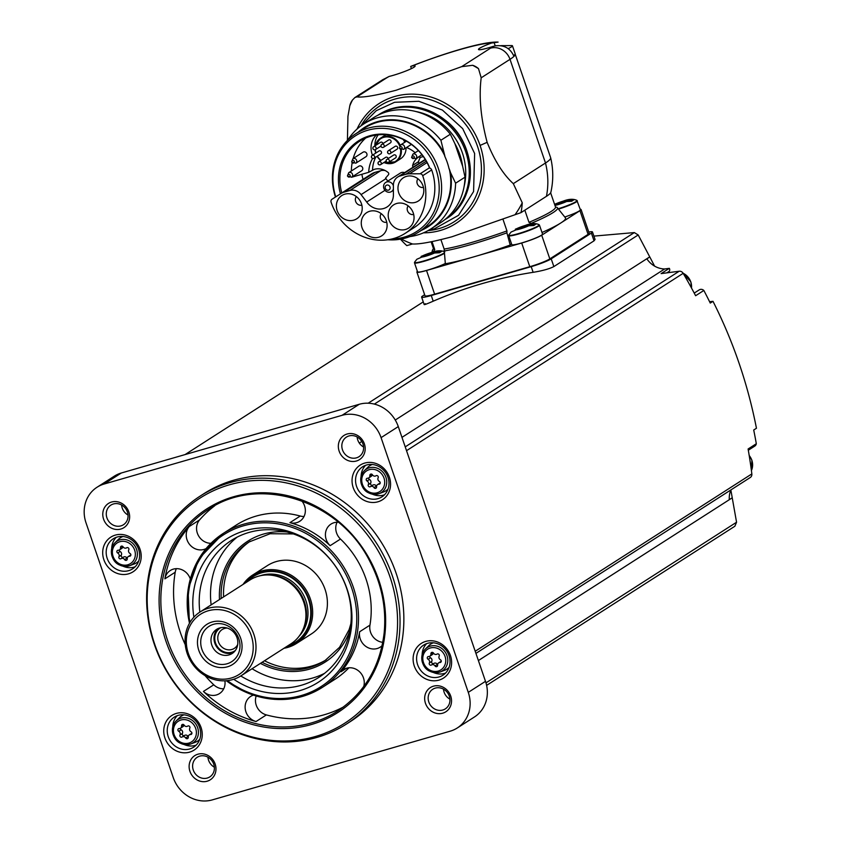 <?xml version="1.0" encoding="UTF-8"?>
<svg xmlns="http://www.w3.org/2000/svg" width="842" height="842" viewBox="0 0 842 842"><rect width="100%" height="100%" fill="white"/><g stroke="black" fill="none" stroke-linecap="round" stroke-linejoin="round"><path stroke-width="1.26" d="M340.463 193.818A50.909 46.215 57.3 0 1 369.712 135.773A50.909 46.215 57.3 0 1 429.809 168.126L429.42 167.653A49.973 45.363 57.3 0 0 359.66 141.224A49.973 45.363 57.3 0 0 341.789 192.965L363.028 179.346A49.973 45.363 57.3 0 1 361.881 174.273M365.702 138.025A49.973 45.363 -122.7 0 0 353.135 158.549M352.145 162.853A49.973 45.363 -122.7 0 0 351.356 171M351.651 177.188A49.973 45.363 -122.7 0 0 351.651 177.23L368.722 172.305L374.311 169.337A15.977 14.503 -122.7 0 1 388.12 172.505A1.621 1.473 -122.7 0 1 388.404 174.831L385.541 178.125A10.83 9.83 -122.7 0 1 385.962 178.662L387.815 181.104M385.204 170.568A10.83 9.83 -122.7 0 0 380.658 170.737L374.964 172.378A15.977 14.503 -122.7 0 0 371.501 173.947L363.028 179.346M420.411 157.37A15.977 14.503 -122.7 0 0 418.579 161.622A1.621 1.473 -122.7 0 0 419.116 163.306M366.712 202.027L361.092 194.607A10.83 9.83 -122.7 0 0 349.851 190.481L344.157 192.123A15.977 14.503 -122.7 0 0 340.705 193.692L332.022 199.228A2.705 2.463 -122.7 0 0 331.095 202.175A52.141 47.331 -122.7 0 0 405.202 233.329A52.141 47.331 -122.7 0 0 422.695 175.715A2.705 2.463 -122.7 0 0 420.095 173.789L409.528 173.81A15.977 14.503 -122.7 0 0 405.728 174.347L400.024 175.989A10.83 9.83 -122.7 0 0 397.666 177.062A10.83 9.83 -122.7 0 0 393.382 185.282L393.403 194.323A15.977 14.503 -122.7 0 1 387.078 206.964A15.977 14.503 -122.7 0 1 366.712 202.027L384.983 190.324M335.748 196.839A56.803 51.572 57.3 0 1 372.627 129.11A56.803 51.572 57.3 0 1 438.314 178.43A56.803 51.572 57.3 0 1 391.877 238.991M429.809 168.126A2.705 2.463 57.3 0 1 431.683 169.947A52.141 47.331 57.3 0 1 414.19 227.561L405.202 233.329M335.453 197.028A58.372 52.993 57.3 0 1 355.503 133.91A58.372 52.993 57.3 0 1 431.62 154.454A58.372 52.993 57.3 0 1 418.516 232.192A58.372 52.993 57.3 0 1 387.825 239.76M355.503 133.91L364.649 128.047A58.372 52.993 57.3 0 1 444.86 156.023L440.892 140.267L450.333 134.215L454.922 143.708A59.193 53.73 -122.7 0 1 462.637 166.253L465.037 177.157A62.297 56.551 57.3 0 1 440.387 222.835L430.946 228.887A62.297 56.551 57.3 0 1 409.717 236.634M444.86 156.023L444.702 156.117A58.372 52.993 -122.7 0 1 449.133 169.053L449.291 168.947A58.372 52.993 57.3 0 1 427.652 226.33L418.516 232.192M430.946 228.887A62.297 56.551 57.3 0 0 455.596 183.198L450.575 172.705A58.972 53.541 57.3 0 1 421.221 230.455M450.575 172.705L449.291 168.947M455.596 183.198L465.037 177.157M358.218 132.173A58.972 53.541 57.3 0 1 443.576 152.265M347.799 140.056A62.297 56.551 57.3 0 1 363.702 123.995A62.297 56.551 57.3 0 1 440.892 140.267M363.702 123.995L373.143 117.943A62.297 56.551 57.3 0 1 450.333 134.215M416.032 111.554A58.74 53.32 57.3 0 1 464.089 186.524M378.879 114.586L377.732 115.322A62.024 56.309 57.3 0 1 377.732 115.322A62.024 56.309 57.3 0 1 458.616 137.151A62.024 56.309 57.3 0 1 444.681 219.762A62.024 56.309 57.3 0 1 444.671 219.762L445.828 219.025A62.024 56.309 57.3 0 0 459.764 136.415A62.024 56.309 57.3 0 0 378.879 114.586C401.255 101.966 423.61 103.998 445.944 120.701C478.277 145.456 478.235 200.164 445.828 219.025M400.476 239.17A75.843 68.844 -122.7 0 0 406.802 245.622L412.454 243.98C419.284 244.38 432.462 241.98 451.986 236.76L521.009 212.637A75.843 68.844 -122.7 0 0 522.261 202.785L513.315 183.64C503.358 174.589 494.633 160.822 487.139 142.33C480.771 118.259 478.793 96.746 481.192 77.801L478.488 68.623A16.251 14.756 -122.7 0 0 472.678 65.297L461.679 66.644L396.161 90.231C376.1 95.483 363.039 97.704 356.987 96.883L354.892 97.535L352.503 100.009A16.251 14.756 -122.7 0 0 349.809 105.787L347.946 116.291L347.409 140.435M472.678 65.297A100.219 90.978 57.3 0 1 478.488 68.623M349.809 105.787A100.219 90.978 57.3 0 1 352.503 100.009M513.315 183.64L545.5 163.001L510.01 59.329A16.251 14.756 -122.7 0 0 490.497 48.173L461.679 66.644M550.657 157.759C553.373 169.242 553.447 180.746 550.868 192.26A65.013 7.104 161.1 0 1 546.447 196.323A75.843 68.844 -122.7 0 0 545.5 163.001A75.843 8.283 161.1 0 0 550.657 157.759A75.843 8.283 161.1 0 0 550.636 157.675L515.199 54.183A75.843 8.283 -18.9 0 1 513.946 56.361C510.389 48.299 504.19 44.794 495.338 45.857L492.865 46.489A17.061 1.863 161.1 0 1 478.477 49.457A17.061 1.863 161.1 0 1 491.57 43.026L498.096 42.111C482.561 41.342 443.197 53.667 411.012 66.297L412.159 65.96A17.061 1.863 161.1 0 1 415.117 66.034A17.061 1.863 161.1 0 1 406.381 70.802A17.061 1.863 161.1 0 1 389.13 76.443L382.268 80.011A16.251 14.756 -122.7 0 1 385.804 78.401A59.593 6.515 161.1 0 1 389.13 76.443M521.009 212.637L546.447 196.323M432.041 241.654L434.746 249.548L433.588 251.569A66.086 7.22 161.1 0 1 432.504 250.137A66.086 7.22 161.1 0 1 433.514 248.748M440.945 239.707L444.144 249.053L445.334 263.778A70.423 7.694 -18.9 0 0 470.678 257.747A70.423 7.694 161.1 0 0 477.54 255.757A70.423 7.694 -18.9 0 0 510.189 245.043L506.905 232.845A66.086 7.22 161.1 0 1 443.913 251.032M502.916 219.099L506.958 230.918L506.905 232.845M524.829 210.184L528.986 222.33L531.123 223.404A66.086 7.22 161.1 0 0 557.141 207.469L565.561 217.994A70.423 7.694 161.1 0 1 560.804 222.972L579.97 210.679A16.251 1.779 -18.9 0 0 581.075 209.542A16.251 1.779 -18.9 0 0 580.222 209.279M556.446 207.174A66.086 7.22 161.1 0 1 557.141 207.469M541.985 232.497A70.423 7.694 -18.9 0 0 560.804 222.972L541.711 235.202L549.826 258.894L588.084 234.371A16.251 1.779 -18.9 0 0 589.179 233.223L581.075 209.542M542.532 234.076A16.251 1.779 161.1 0 1 527.723 241.023A16.251 1.779 161.1 0 1 511.778 244.612L508.715 235.655A16.251 1.779 161.1 0 0 524.661 232.076A16.251 1.779 161.1 0 0 539.459 225.13L542.532 234.076M511.515 243.843A17.882 1.958 -18.9 0 0 510.189 245.043M477.54 255.757L521.693 243.012A16.251 1.779 -18.9 0 0 541.711 235.202M558.688 208.616A16.072 1.758 161.1 0 0 576.865 200.364L580.401 209.795A16.251 1.779 161.1 0 1 565.108 216.91M417.39 271.356A16.251 1.779 -18.9 0 0 416.885 272.082L425 295.774A16.251 1.779 -18.9 0 0 434.63 294.184L529.807 266.704A16.251 1.779 -18.9 0 0 549.826 258.894M424.642 294.721L422.726 295.952A16.251 1.779 -18.9 0 0 421.621 297.1A16.251 1.779 -18.9 0 0 431.262 295.51L531.197 266.651A16.251 1.779 -18.9 0 0 551.205 258.852L591.379 233.097A16.251 1.779 -18.9 0 0 592.484 231.95A16.251 1.779 -18.9 0 0 588.779 232.055M593.905 236.107L634.321 232.581L638.204 234.96L649.74 256.884L395.256 420.032M431.262 295.51L433.198 301.194C425.294 304.646 422.684 305.478 425.368 303.688M595.041 239.486L594.031 240.833L553.857 266.577C549.426 268.872 542.522 270.787 533.133 272.324A487.56 442.597 57.3 0 0 433.198 301.194M457.269 727.983L474.488 716.942A32.501 29.502 -122.7 0 0 485.497 681.325L398.287 426.599A32.501 29.502 -122.7 0 0 359.271 404.276L121.332 472.993A32.501 29.502 -122.7 0 0 114.249 476.204L97.041 487.244A32.501 29.502 -122.7 0 0 86.021 522.85L173.242 777.576A32.501 29.502 -122.7 0 0 212.258 799.9L450.196 731.182A32.501 29.502 -122.7 0 0 457.269 727.983A32.501 29.502 -122.7 0 0 468.278 692.366L381.068 437.64A32.501 29.502 -122.7 0 0 342.052 415.317L104.113 484.034A32.501 29.502 -122.7 0 0 97.041 487.244M140.035 549.237A20.587 18.692 -122.7 0 0 107.166 540.311A20.587 18.692 -122.7 0 0 118.648 573.844A20.587 18.692 -122.7 0 0 140.035 549.237M201.08 727.551A20.587 18.692 -122.7 0 0 168.221 718.615A20.587 18.692 -122.7 0 0 179.693 752.148A20.587 18.692 -122.7 0 0 201.08 727.551M450.438 655.529A20.587 18.692 -122.7 0 0 417.579 646.603A20.587 18.692 -122.7 0 0 429.052 680.136A20.587 18.692 -122.7 0 0 450.438 655.529M389.393 477.225A20.587 18.692 -122.7 0 0 356.524 468.289A20.587 18.692 -122.7 0 0 368.007 501.821A20.587 18.692 -122.7 0 0 389.393 477.225M346.42 724.078L350.251 721.626A135.436 122.943 -122.7 0 0 396.119 573.244A135.436 122.943 -122.7 0 0 204.059 493.591L200.238 496.043A135.436 122.943 57.3 0 1 376.827 543.711A135.436 122.943 57.3 0 1 346.42 724.078A135.436 122.943 57.3 0 1 154.36 644.425A135.436 122.943 57.3 0 1 200.238 496.043M103.598 519.177A14.356 13.03 57.3 0 1 118.511 502.021A14.356 13.03 57.3 0 1 126.521 525.408A14.356 13.03 57.3 0 1 103.598 519.177M189.934 771.346A14.356 13.03 57.3 0 1 204.848 754.19A14.356 13.03 57.3 0 1 212.858 777.576A14.356 13.03 57.3 0 1 189.934 771.346M425.484 703.323A14.356 13.03 57.3 0 1 440.398 686.167A14.356 13.03 57.3 0 1 448.407 709.553A14.356 13.03 57.3 0 1 425.484 703.323M339.147 451.154A14.356 13.03 57.3 0 1 354.061 433.998A14.356 13.03 57.3 0 1 362.071 457.385A14.356 13.03 57.3 0 1 339.147 451.154M342.483 449.849A11.651 10.578 57.3 0 1 346.43 437.093A11.651 10.578 57.3 0 1 361.618 441.187A11.651 10.578 57.3 0 1 358.997 456.701A11.651 10.578 57.3 0 1 342.483 449.849M363.576 446.997A11.651 10.578 57.3 0 1 357.787 440.04A11.651 10.578 57.3 0 1 357.155 436.977M428.82 702.018A11.651 10.578 57.3 0 1 432.767 689.261A11.651 10.578 57.3 0 1 447.955 693.355A11.651 10.578 57.3 0 1 445.334 708.869A11.651 10.578 57.3 0 1 428.82 702.018M449.912 699.165A11.651 10.578 57.3 0 1 444.123 692.208A11.651 10.578 57.3 0 1 443.492 689.156M193.271 770.051A11.651 10.578 57.3 0 1 197.217 757.284A11.651 10.578 57.3 0 1 212.405 761.389A11.651 10.578 57.3 0 1 209.795 776.903A11.651 10.578 57.3 0 1 193.271 770.051M214.373 767.199A11.651 10.578 57.3 0 1 208.574 760.242A11.651 10.578 57.3 0 1 207.942 757.179M106.934 517.883A11.651 10.578 57.3 0 1 110.881 505.116A11.651 10.578 57.3 0 1 126.068 509.221A11.651 10.578 57.3 0 1 123.458 524.734A11.651 10.578 57.3 0 1 106.934 517.883M128.037 515.03A11.651 10.578 57.3 0 1 122.237 508.073A11.651 10.578 57.3 0 1 121.606 505.011M478.382 660.56L732.235 497.822L736.561 522.229L734.866 526.239L486.623 685.377L734.866 526.239M730.961 489.876A21.671 19.671 -122.7 0 0 729.298 499.559L732.235 497.822M748.306 450.238L754.779 446.092A4.063 3.684 -122.7 0 0 756.316 443.723A487.56 442.597 -122.7 0 0 753.716 430.009L756.453 428.252C747.749 383.826 733.266 341.515 712.995 301.32L710.259 303.078A487.56 442.597 -122.7 0 0 703.849 290.458A4.063 3.684 -122.7 0 0 699.249 289.869L694.218 293.09M749.875 477.719A4.063 3.684 -122.7 0 0 751.843 473.909A487.56 442.597 -122.7 0 0 748.096 448.997L756.316 443.723M649.74 256.884L646.888 258.873A21.671 19.671 -122.7 0 0 664.654 268.966L669.337 268.345L661.107 273.618L679.178 271.24A4.063 3.684 -122.7 0 1 683.178 273.324A487.56 442.597 -122.7 0 1 695.618 295.731L703.849 290.458M666.811 272.871L669.253 271.313A2.705 2.463 -122.7 0 0 669.337 268.345M669.253 271.313A17.882 16.23 -122.7 0 0 668.327 272.671M664.654 268.966L401.971 437.366M361.797 441.482L359.302 443.071M730.867 490.097L732.224 497.685M649.824 256.999L654.592 266.114M709.585 301.72L712.995 301.32M154.833 644.625A133.804 121.469 57.3 0 1 293.826 484.718A133.804 121.469 57.3 0 1 368.449 702.681A133.804 121.469 57.3 0 1 154.833 644.625M214.752 505.747A119.722 108.681 -122.7 0 0 199.607 519.893A14.082 12.788 -122.7 0 0 198.059 534.88A14.082 12.788 -122.7 0 0 210.963 543.301M190.292 578.949A14.082 12.788 -122.7 0 0 170.273 570.518A14.082 12.788 -122.7 0 0 164.885 578.843A119.722 108.681 57.3 0 1 189.271 526.513A14.082 12.788 -122.7 0 0 189.355 544.143A14.082 12.788 -122.7 0 0 206.122 548.563M176.367 568.655A14.082 12.788 -122.7 0 0 175.22 572.223A119.722 108.681 -122.7 0 0 180.399 632.584A119.722 108.681 -122.7 0 0 185.272 644.762M205.038 675.589A119.722 108.681 -122.7 0 0 213.763 684.809A14.082 12.788 -122.7 0 0 223.719 688.809M253.326 695.155A14.082 12.788 -122.7 0 0 250.695 696.408A14.082 12.788 -122.7 0 0 245.443 710.101A14.082 12.788 -122.7 0 0 256.042 721.531A119.722 108.681 57.3 0 1 203.438 691.429A14.082 12.788 -122.7 0 0 219.488 693.576A14.082 12.788 -122.7 0 0 224.909 680.82M256.168 696.05A14.082 12.788 -122.7 0 0 266.367 714.911A119.722 108.681 -122.7 0 0 343.662 706.838M301.731 500.853A14.082 12.788 -122.7 0 1 299.784 521.261A14.082 12.788 -122.7 0 1 289.922 522.661A91.557 83.105 57.3 0 1 330.148 545.669L340.484 539.048A91.557 83.105 -122.7 0 1 369.954 625.143A14.082 12.788 -122.7 0 0 382.784 642.33M338.358 522.261A14.082 12.788 -122.7 0 0 331.001 524.092A14.082 12.788 -122.7 0 0 330.148 545.669M363.712 686.577A14.082 12.788 -122.7 0 0 358.797 671.085A14.082 12.788 -122.7 0 0 343.494 669.611A14.082 12.788 -122.7 0 0 340.978 671.79A91.557 83.105 57.3 0 0 359.629 631.774A14.082 12.788 -122.7 0 0 365.565 646.203A14.082 12.788 -122.7 0 0 380.216 647.151A14.082 12.788 -122.7 0 0 382.11 645.635M289.922 522.661L300.257 516.03A91.557 83.105 -122.7 0 0 236.16 525.134L223.435 533.291A91.557 83.105 57.3 0 1 342.82 565.519A91.557 83.105 57.3 0 1 322.265 687.44A91.557 83.105 57.3 0 1 226.361 680.736M226.203 680.746L249.316 693.713L274.503 699.376L299.552 697.229L322.265 687.44L334.979 679.284A91.557 83.105 -122.7 0 0 348.914 667.79M193.892 617.165A85.053 77.211 57.3 0 1 277.007 528.713A85.053 77.211 57.3 0 1 348.788 640.678A85.053 77.211 57.3 0 1 233.708 679.273M199.849 612.123A81.264 73.77 57.3 0 1 231.382 540.427A81.264 73.77 57.3 0 1 337.337 569.024A81.264 73.77 57.3 0 1 319.097 677.242A81.264 73.77 57.3 0 1 240.78 675.968M211.142 604.882A81.264 73.77 57.3 0 1 237.212 537.091M324.559 673.347A81.264 73.77 57.3 0 1 252.074 668.737M223.583 596.904A70.423 63.929 57.3 0 1 250.2 541.248M326.201 659.802A70.423 63.929 57.3 0 1 264.514 660.76M276.313 561.551A40.627 36.88 57.3 0 1 323.054 584.516A40.627 36.88 57.3 0 1 311.329 633.963L296.594 643.404A40.627 36.88 57.3 0 1 283.986 648.277L296.594 643.404A40.627 36.88 57.3 0 0 308.33 593.968A40.627 36.88 57.3 0 0 261.588 570.992A40.627 36.88 57.3 0 0 252.737 575.002L267.472 565.55A40.627 36.88 57.3 0 1 276.313 561.551M200.059 611.987L249.99 579.98A37.922 34.427 57.3 0 1 258.252 576.244A37.922 34.427 57.3 0 1 270.587 575.118A37.922 34.427 57.3 0 1 303.941 627.132A37.922 34.427 57.3 0 1 290.922 643.825L240.991 675.831A37.922 34.427 57.3 0 1 191.544 662.486A37.922 34.427 57.3 0 1 200.059 611.987A37.922 34.427 57.3 0 1 208.321 608.25A37.922 34.427 57.3 0 1 251.947 629.69A37.922 34.427 57.3 0 1 240.991 675.831M208.248 610.776A35.753 32.459 57.3 0 1 252.716 653.36A35.753 32.459 57.3 0 1 198.323 669.064A35.753 32.459 57.3 0 1 208.248 610.776M212.089 621.985A23.839 21.639 57.3 0 1 241.738 650.371A23.839 21.639 57.3 0 1 205.469 660.844A23.839 21.639 57.3 0 1 212.089 621.985M213.584 624.29A20.997 19.061 57.3 0 1 239.696 649.287A20.997 19.061 57.3 0 1 207.753 658.507A20.997 19.061 57.3 0 1 213.584 624.29M219.783 627.922A14.356 13.03 57.3 0 1 236.297 636.036A14.356 13.03 57.3 0 1 232.15 653.508A14.356 13.03 57.3 0 1 213.436 648.456A14.356 13.03 57.3 0 1 216.657 629.342A14.356 13.03 57.3 0 1 219.783 627.922M233.581 652.434A14.356 13.03 57.3 0 1 216.447 646.53A14.356 13.03 57.3 0 1 218.236 628.49M235.402 650.424A13.546 12.293 57.3 0 1 217.068 646.13A13.546 12.293 57.3 0 1 220.815 627.679M237.718 644.467A11.199 10.167 57.3 0 1 234.286 648.393A11.199 10.167 57.3 0 1 219.688 644.446A11.199 10.167 57.3 0 1 222.204 629.532A11.199 10.167 57.3 0 1 224.635 628.437A11.199 10.167 57.3 0 1 227.203 628.058M300.257 516.03A14.082 12.788 -122.7 0 0 304.015 516.493M337.095 522.24A14.082 12.788 -122.7 0 0 340.484 539.048M387.973 477.298A17.882 16.23 -122.7 0 0 362.618 466.784A17.882 16.23 -122.7 0 0 358.608 490.591A17.882 16.23 -122.7 0 0 381.91 496.885A17.882 16.23 -122.7 0 0 387.973 477.298M365.596 465.321A17.882 16.23 -122.7 0 0 361.092 476.519M372.427 494.201A17.882 16.23 -122.7 0 0 384.489 494.791M372.311 464.489A14.893 13.525 -122.7 0 0 367.765 467.342L364.375 470.689A13.893 12.609 -122.7 0 0 363.134 487.686A13.893 12.609 -122.7 0 0 379.1 493.654A13.893 12.609 -122.7 0 0 385.952 477.361A13.893 12.609 -122.7 0 0 364.375 470.689C361.06 474.204 359.997 478.477 361.186 483.518C362.597 487.876 365.786 495.78 379.1 493.654L383.552 491.97A14.893 13.525 -122.7 0 0 388.046 489.023M368.312 484.634A1.516 1.379 -122.7 0 0 370.427 486.665A2.652 2.41 -122.7 0 1 373.995 487.623A1.516 1.379 -122.7 0 0 376.584 486.876A2.652 2.41 -122.7 0 1 378.9 484.213A1.516 1.379 -122.7 0 0 379.374 481.435A2.652 2.41 -122.7 0 1 378.132 477.803A1.516 1.379 -122.7 0 0 376.006 475.772A2.652 2.41 -122.7 0 1 372.448 474.804A1.516 1.379 -122.7 0 0 369.859 475.562A2.652 2.41 -122.7 0 1 367.544 478.224A1.516 1.379 -122.7 0 0 367.07 481.003A2.652 2.41 -122.7 0 1 368.312 484.634L370.701 483.097A2.652 2.41 -122.7 0 0 369.459 479.466L367.07 481.003M449.018 655.602A17.882 16.23 -122.7 0 0 423.663 645.088A17.882 16.23 -122.7 0 0 419.653 668.895A17.882 16.23 -122.7 0 0 442.966 675.189A17.882 16.23 -122.7 0 0 449.018 655.602M426.641 643.625A17.882 16.23 -122.7 0 0 422.137 654.834M433.472 672.516A17.882 16.23 -122.7 0 0 445.534 673.105M433.367 642.804A14.893 13.525 -122.7 0 0 428.81 645.656L425.421 649.003A13.893 12.609 -122.7 0 0 424.179 666.001A13.893 12.609 -122.7 0 0 440.145 671.958A13.893 12.609 -122.7 0 0 446.997 655.665A13.893 12.609 -122.7 0 0 425.421 649.003C422.116 652.508 421.042 656.792 422.231 661.833C423.652 666.19 426.831 674.084 440.145 671.958L444.597 670.285A14.893 13.525 -122.7 0 0 449.091 667.338M429.357 662.938A1.516 1.379 -122.7 0 0 431.483 664.969A2.652 2.41 -122.7 0 1 435.04 665.938A1.516 1.379 -122.7 0 0 437.63 665.191A2.652 2.41 -122.7 0 1 439.945 662.528A1.516 1.379 -122.7 0 0 440.419 659.749A2.652 2.41 -122.7 0 1 439.177 656.118A1.516 1.379 -122.7 0 0 437.061 654.087A2.652 2.41 -122.7 0 1 433.504 653.118A1.516 1.379 -122.7 0 0 430.904 653.866A2.652 2.41 -122.7 0 1 428.589 656.528A1.516 1.379 -122.7 0 0 428.115 659.307A2.652 2.41 -122.7 0 1 429.357 662.938L431.757 661.412A2.652 2.41 -122.7 0 0 430.515 657.781L428.115 659.307M199.659 727.625A17.882 16.23 -122.7 0 0 174.305 717.11A17.882 16.23 -122.7 0 0 170.294 740.918A17.882 16.23 -122.7 0 0 193.607 747.212A17.882 16.23 -122.7 0 0 199.659 727.625M177.283 715.647A17.882 16.23 -122.7 0 0 172.778 726.846M184.114 744.528A17.882 16.23 -122.7 0 0 196.175 745.117M184.009 714.816A14.893 13.525 -122.7 0 0 179.451 717.668L176.062 721.015A13.893 12.609 -122.7 0 0 174.82 738.013A13.893 12.609 -122.7 0 0 190.787 743.981A13.893 12.609 -122.7 0 0 197.638 727.688A13.893 12.609 -122.7 0 0 176.062 721.015C172.747 724.53 171.684 728.804 172.873 733.856C174.294 738.202 177.473 746.107 190.787 743.981L195.239 742.297A14.893 13.525 -122.7 0 0 199.733 739.35M179.999 734.961A1.516 1.379 -122.7 0 0 182.125 736.992A2.652 2.41 -122.7 0 1 185.682 737.96A1.516 1.379 -122.7 0 0 188.271 737.203A2.652 2.41 -122.7 0 1 190.587 734.54A1.516 1.379 -122.7 0 0 191.06 731.761A2.652 2.41 -122.7 0 1 189.818 728.13A1.516 1.379 -122.7 0 0 187.703 726.099A2.652 2.41 -122.7 0 1 184.145 725.141A1.516 1.379 -122.7 0 0 181.546 725.888A2.652 2.41 -122.7 0 1 179.23 728.551A1.516 1.379 -122.7 0 0 178.757 731.33A2.652 2.41 -122.7 0 1 179.999 734.961L182.398 733.424A2.652 2.41 -122.7 0 0 181.156 729.793L178.757 731.33M138.614 549.31A17.882 16.23 -122.7 0 0 113.26 538.796A17.882 16.23 -122.7 0 0 109.239 562.603A17.882 16.23 -122.7 0 0 132.552 568.897A17.882 16.23 -122.7 0 0 138.614 549.31M116.228 537.333A17.882 16.23 -122.7 0 0 111.733 548.542M123.069 566.224A17.882 16.23 -122.7 0 0 135.13 566.803M122.953 536.512A14.893 13.525 -122.7 0 0 118.406 539.364L115.017 542.711A13.893 12.609 -122.7 0 0 113.775 559.709A13.893 12.609 -122.7 0 0 129.742 565.666A13.893 12.609 -122.7 0 0 136.583 549.373A13.893 12.609 -122.7 0 0 115.017 542.711C111.702 546.216 110.639 550.5 111.828 555.541C113.238 559.898 116.428 567.792 129.742 565.666L134.194 563.993A14.893 13.525 -122.7 0 0 138.688 561.046M118.954 556.646A1.516 1.379 -122.7 0 0 121.069 558.678A2.652 2.41 -122.7 0 1 124.637 559.646A1.516 1.379 -122.7 0 0 127.226 558.899A2.652 2.41 -122.7 0 1 129.542 556.236A1.516 1.379 -122.7 0 0 130.015 553.457A2.652 2.41 -122.7 0 1 128.773 549.826A1.516 1.379 -122.7 0 0 126.647 547.795A2.652 2.41 -122.7 0 1 123.09 546.826A1.516 1.379 -122.7 0 0 120.501 547.574A2.652 2.41 -122.7 0 1 118.185 550.236A1.516 1.379 -122.7 0 0 117.712 553.015A2.652 2.41 -122.7 0 1 118.954 556.646L121.343 555.12A2.652 2.41 -122.7 0 0 120.101 551.489L117.712 553.015M368.607 477.993A1.516 1.379 -122.7 0 0 369.459 479.466M368.828 477.867L371.217 476.34A2.652 2.41 -122.7 0 0 372.259 474.551M380.237 482.908A2.652 2.41 -122.7 0 0 380.005 483.034L377.616 484.56M370.543 486.592L372.827 485.129A2.652 2.41 -122.7 0 1 376.385 486.097A1.516 1.379 -122.7 0 0 376.574 486.35M370.701 483.097A1.516 1.379 -122.7 0 0 372.743 485.181M119.238 550.015A1.516 1.379 -122.7 0 0 120.101 551.489M119.469 549.889L121.858 548.352A2.652 2.41 -122.7 0 0 122.9 546.563M130.878 554.92A2.652 2.41 -122.7 0 0 130.647 555.046L128.258 556.583M121.185 558.604L123.469 557.141A2.652 2.41 -122.7 0 1 127.026 558.109A1.516 1.379 -122.7 0 0 127.216 558.372M121.343 555.12A1.516 1.379 -122.7 0 0 123.385 557.193M180.293 728.33A1.516 1.379 -122.7 0 0 181.156 729.793M180.514 728.204L182.903 726.667A2.652 2.41 -122.7 0 0 183.945 724.878M191.923 733.235A2.652 2.41 -122.7 0 0 191.702 733.361L189.313 734.898M182.23 736.918L184.514 735.455A2.652 2.41 -122.7 0 1 188.071 736.424A1.516 1.379 -122.7 0 0 188.271 736.687M182.398 733.424A1.516 1.379 -122.7 0 0 184.43 735.508M429.652 656.307A1.516 1.379 -122.7 0 0 430.515 657.781M429.873 656.181L432.262 654.644A2.652 2.41 -122.7 0 0 433.304 652.855M441.282 661.212A2.652 2.41 -122.7 0 0 441.061 661.338L438.671 662.875M431.588 664.896L433.872 663.433A2.652 2.41 -122.7 0 1 437.43 664.401A1.516 1.379 -122.7 0 0 437.63 664.664M431.757 661.412A1.516 1.379 -122.7 0 0 433.788 663.496M416.885 272.082A16.251 1.779 -18.9 0 0 426.526 270.493L470.678 257.747M445.25 263.514A16.251 1.779 161.1 0 1 428.346 269.893A16.251 1.779 161.1 0 1 417.548 271.819L414.485 262.872A16.251 1.779 161.1 0 0 426.883 260.452A16.251 1.779 161.1 0 0 443.871 253.653M520.082 228.656L519.756 227.708L515.409 229.15L526.355 225.035C531.407 223.225 535.617 223.098 538.985 224.646A16.072 1.758 161.1 0 1 524.524 231.676A16.072 1.758 161.1 0 1 508.789 234.992L508.715 235.655M517.388 229.55L528.734 225.782L533.754 225.54L535.67 224.309L528.092 225.298L528.923 224.667L519.756 227.708M508.789 234.992L511.105 232.024L517.325 229.35M554.92 205.301L566.613 201.501L571.634 201.259L573.549 200.028L565.971 201.017L566.803 200.385L555.067 204.164A8.125 0.884 161.1 0 1 563.708 200.996A8.125 0.884 161.1 0 1 568.529 200.28M555.267 205.269L555.72 204.648L554.783 204.922M425.852 255.873L425.536 254.915L421.179 256.357L432.135 252.253C437.177 250.442 441.387 250.316 444.765 251.863M423.168 256.768L434.514 253L439.535 252.747L441.45 251.526L433.862 252.516L434.693 251.884L425.536 254.915M443.871 253.147A16.072 1.758 161.1 0 1 426.241 260.22A16.072 1.758 161.1 0 1 414.569 262.199L416.874 259.231L423.094 256.557M434.072 253.126L433.862 252.516L434.062 253.126M557.951 204.374L557.636 203.427M566.182 201.627L565.971 201.017M513.588 55.425A16.251 1.779 -18.9 0 0 515.188 54.204A16.251 1.779 161.1 0 0 515.23 53.951L512.441 45.805A16.251 1.779 161.1 0 1 508.147 48.626M500.706 45.678L512.02 45.573A16.251 1.779 161.1 0 1 512.441 45.805M500.779 45.668L503.348 45.615M401.224 239.033A101.714 92.336 -122.7 0 0 412.454 243.98M515.357 214.268A101.714 92.336 -122.7 0 0 522.261 202.785M462.637 166.253L454.922 143.708M413.264 212.973A13.819 12.535 -122.7 0 0 393.667 204.848A13.819 12.535 -122.7 0 0 390.572 223.246A13.819 12.535 -122.7 0 0 408.58 228.108A13.819 12.535 -122.7 0 0 413.264 212.973M386.32 220.751A13.819 12.535 -122.7 0 0 366.733 212.626A13.819 12.535 -122.7 0 0 363.628 231.024A13.819 12.535 -122.7 0 0 381.637 235.886A13.819 12.535 -122.7 0 0 386.32 220.751M361.428 203.659A13.819 12.535 -122.7 0 0 341.831 195.533A13.819 12.535 -122.7 0 0 338.737 213.931A13.819 12.535 -122.7 0 0 356.745 218.794A13.819 12.535 -122.7 0 0 361.428 203.659M423.021 185.871A13.819 12.535 -122.7 0 0 403.434 177.746A13.819 12.535 -122.7 0 0 400.329 196.144A13.819 12.535 -122.7 0 0 418.337 201.006A13.819 12.535 -122.7 0 0 423.021 185.871M417.927 178.778A5.389 4.894 -122.7 0 0 423.452 187.398M356.334 196.565A5.389 4.894 -122.7 0 0 361.86 205.185M381.226 213.668A5.389 4.894 -122.7 0 0 386.752 222.277M408.17 205.88A5.389 4.894 -122.7 0 0 413.696 214.5M419.116 156.538A31.417 28.523 -122.7 0 1 419.926 157.507L423.284 156.538M404.781 142.266A14.082 12.788 -122.7 0 0 403.202 139.477M385.91 134.752A14.082 12.788 -122.7 0 0 385.257 135.141L380.616 138.109A14.082 12.788 57.3 0 1 400.171 145.298M401.339 149.844A14.082 12.788 57.3 0 1 395.824 161.832L400.466 158.854A14.082 12.788 -122.7 0 0 406.033 147.834M375.816 157.096A31.417 28.523 -122.7 0 0 372.553 169.852M419.253 156.696A15.977 14.503 -122.7 0 0 418.506 157.149A15.977 14.503 -122.7 0 0 412.643 165.421A1.621 1.473 -122.7 0 0 413.19 167.105M378.205 134.836A19.229 17.461 -122.7 0 0 374.879 145.929M404.592 172.621A5.389 4.894 -122.7 0 0 400.413 173.02L385.689 182.472A5.389 4.894 57.3 0 1 393.382 185.787M393.393 189.071A5.389 4.894 57.3 0 1 383.857 188.376A5.389 4.894 57.3 0 1 385.689 182.472M385.289 188.303A2.684 2.431 57.3 0 1 388.067 185.093A2.684 2.431 57.3 0 1 389.562 189.461A2.684 2.431 57.3 0 1 385.289 188.303M362.649 167.779A2.684 2.431 -122.7 0 0 358.85 166.2L348.704 172.705A2.684 2.431 57.3 0 1 352.209 173.641A2.684 2.431 57.3 0 1 351.598 177.22L361.744 170.715A2.684 2.431 -122.7 0 0 362.649 167.779M366.859 153.77A2.684 2.431 -122.7 0 0 363.06 152.191L352.914 158.685A2.684 2.431 57.3 0 1 355.808 163.201L365.954 156.707A2.684 2.431 -122.7 0 0 366.859 153.77M372.596 158.464A31.417 28.523 -122.7 0 0 368.722 172.305M415.18 152.686A31.417 28.523 -122.7 0 0 406.707 147.571A19.229 17.461 -122.7 0 0 406.686 147.413M404.939 142.161A19.229 17.461 -122.7 0 0 403.444 139.593M376.353 135.057A19.229 17.461 -122.7 0 0 372.459 155.202M379.016 150.992A1.705 1.547 57.3 0 1 381.247 151.592A1.705 1.547 57.3 0 1 380.858 153.865L374.006 158.264A1.705 1.547 57.3 0 0 372.532 155.223A1.705 1.547 57.3 0 0 372.164 155.391L379.016 150.992M378.205 163.622A1.705 1.547 57.3 0 1 378.784 161.748L385.647 157.349A1.705 1.547 57.3 0 1 388.13 158.612M393.73 155.012A1.705 1.547 57.3 0 1 395.961 155.623A1.705 1.547 57.3 0 1 395.572 157.886L388.72 162.285A1.705 1.547 57.3 0 0 387.246 159.243A1.705 1.547 57.3 0 0 386.878 159.412L393.73 155.012M373.059 148.592A1.705 1.547 57.3 0 1 373.637 146.719L380.5 142.33A1.705 1.547 57.3 0 1 382.984 143.582M388.583 139.993A1.705 1.547 57.3 0 1 390.814 140.593A1.705 1.547 57.3 0 1 390.425 142.866L383.573 147.255A1.705 1.547 57.3 0 0 382.1 144.214A1.705 1.547 57.3 0 0 381.731 144.382L388.583 139.993M395.203 146.319A1.705 1.547 57.3 0 1 397.045 149.192L390.183 153.591A1.705 1.547 57.3 0 0 388.709 150.55A1.705 1.547 57.3 0 0 388.341 150.718L395.203 146.319M411.854 157.58A1.379 1.252 57.3 0 1 413.285 155.928A1.379 1.252 57.3 0 1 414.064 158.18A1.379 1.252 57.3 0 1 411.854 157.58M399.666 148.297A1.379 1.252 57.3 0 1 401.108 146.645A1.379 1.252 57.3 0 1 401.876 148.897A1.379 1.252 57.3 0 1 399.666 148.297M351.903 162.096A1.379 1.252 57.3 0 1 353.345 160.443A1.379 1.252 57.3 0 1 354.114 162.695A1.379 1.252 57.3 0 1 351.903 162.096M347.693 176.104A1.379 1.252 57.3 0 1 349.135 174.452A1.379 1.252 57.3 0 1 349.904 176.704A1.379 1.252 57.3 0 1 347.693 176.104M400.024 175.989L425.389 159.727M349.851 190.481L380.658 170.737M361.092 194.607L385.962 178.662M360.955 125.89A68.823 62.476 57.3 0 1 469.636 130.078A68.823 62.476 57.3 0 1 428.083 230.603M423.526 232.834A71.202 64.634 -122.7 0 0 480.077 145.424A71.202 64.634 57.3 0 0 420.19 94.693A71.202 64.634 57.3 0 0 357.019 129.089M487.139 142.33L480.077 145.424M481.192 77.801L510.01 59.329A75.843 8.283 161.1 0 0 513.946 56.361M412.159 65.96A59.593 6.515 161.1 0 1 491.57 43.026M356.987 96.883L385.804 78.401M492.865 46.489A59.593 6.515 161.1 0 1 490.497 48.173M434.746 249.548A64.466 7.041 161.1 0 1 433.504 248.727L431.146 241.833M506.958 230.918A64.466 7.041 161.1 0 1 444.144 249.053M550.636 192.797L555.488 206.964A64.466 7.041 161.1 0 1 528.986 222.33M423.263 301.889L185.051 454.596L423.263 301.878M634.321 232.581L368.165 403.213M121.332 472.993L104.113 484.034M485.497 681.325L468.278 692.366M398.287 426.599L381.068 437.64M359.271 404.276L342.052 415.317M736.561 522.229L485.981 682.862M751.843 473.909L475.204 651.266M683.178 273.324L406.528 450.68M679.178 271.24L405.223 446.87M638.204 234.96L374.364 404.097M166.011 641.394A121.08 109.913 57.3 0 1 291.785 496.706A121.08 109.913 57.3 0 1 359.313 693.924A121.08 109.913 57.3 0 1 166.011 641.394M167.684 640.741A119.722 108.681 57.3 0 1 208.237 509.578C259.125 474.541 339.873 500.432 369.975 561.625C381.794 584.537 386.52 608.334 384.141 633.016C379.963 667.074 364.407 693.113 337.463 711.153A119.722 108.681 57.3 0 1 167.684 640.741M189.271 526.513L199.607 519.893M164.885 578.843L175.22 572.223M203.438 691.429L213.763 684.809M256.042 721.531L266.367 714.911M359.629 631.774L369.954 625.143M189.503 623.238A91.557 83.105 57.3 0 1 223.435 533.291L198.933 558.678L188.061 589.537L189.418 623.375M340.978 671.79L346.515 668.232M190.029 622.322A90.199 81.885 57.3 0 1 275.755 523.535A90.199 81.885 57.3 0 1 352.966 643.983A90.199 81.885 57.3 0 1 227.414 680.631M219.488 599.536A71.781 65.16 57.3 0 1 286.901 531.986M349.935 630.321A71.781 65.16 57.3 0 1 260.42 663.38M221.183 598.441A70.423 63.929 57.3 0 1 249 542.006L270.114 533.723L293.374 533.923M350.882 623.638L349.135 629.595L339.568 647.277L325.012 660.581A70.423 63.929 57.3 0 1 262.115 662.296M243.054 584.422A40.627 36.88 57.3 0 1 252.737 575.002L243.022 584.443M245.243 583.022A39.542 35.901 57.3 0 1 261.546 572.255A39.542 35.901 57.3 0 1 309.172 599.862A39.542 35.901 57.3 0 1 286.175 646.866M246.843 582.001A39.006 35.406 57.3 0 1 261.725 572.771A39.006 35.406 57.3 0 1 308.372 599.051A39.006 35.406 57.3 0 1 287.775 645.846M260.325 575.717A36.837 33.438 57.3 0 1 261.662 575.297A36.837 33.438 57.3 0 1 302.078 592.536A36.837 33.438 57.3 0 1 299.11 636.215M269.745 575.044A36.837 33.438 57.3 0 1 303.646 627.932M270.587 575.118L271.913 575.244A36.911 33.512 57.3 0 1 304.372 625.88L303.941 627.132M384.005 478.109A12.272 11.135 -122.7 0 0 364.407 472.783A12.272 11.135 -122.7 0 0 371.248 492.77A12.272 11.135 -122.7 0 0 384.005 478.109M445.05 656.413A12.272 11.135 -122.7 0 0 425.463 651.087A12.272 11.135 -122.7 0 0 432.304 671.074A12.272 11.135 -122.7 0 0 445.05 656.413M195.691 728.435A12.272 11.135 -122.7 0 0 176.104 723.11A12.272 11.135 -122.7 0 0 182.946 743.097A12.272 11.135 -122.7 0 0 195.691 728.435M134.646 550.121A12.272 11.135 -122.7 0 0 115.049 544.795A12.272 11.135 -122.7 0 0 121.89 564.782A12.272 11.135 -122.7 0 0 134.646 550.121M371.901 474.246L369.859 475.562M380.121 483.434L378.9 484.213M376.385 486.097L373.995 487.623M122.543 546.269L120.501 547.574M130.763 555.446L129.542 556.236M127.026 558.109L124.637 559.646M183.588 724.583L181.546 725.888M191.808 733.761L190.587 734.54M188.071 736.424L185.682 737.96M432.946 652.561L430.904 653.866M441.166 661.738L439.945 662.528M437.43 664.401L435.04 665.938M691.503 288.048A13.893 12.609 -122.7 0 0 690.787 281.933A13.893 12.609 -122.7 0 0 683.125 273.25M751.411 470.531A13.893 12.609 -122.7 0 0 751.832 460.248A13.893 12.609 -122.7 0 0 749.201 455.522M531.197 266.651L533.133 272.324M551.205 258.852L553.857 266.577M591.379 233.097L594.031 240.833M426.526 270.493L434.63 294.184M521.693 243.012L529.807 266.704M579.97 210.679L588.084 234.371M517.188 228.445A8.125 0.884 161.1 0 1 525.84 225.277A8.125 0.884 161.1 0 1 530.649 224.561M528.734 225.782A8.125 0.884 161.1 0 1 520.093 228.961A8.125 0.884 161.1 0 1 515.283 229.677M577.338 200.849A16.251 1.779 161.1 0 1 559.077 208.932M566.613 201.501A8.125 0.884 161.1 0 1 554.962 205.427M422.968 255.663A8.125 0.884 161.1 0 1 431.609 252.495A8.125 0.884 161.1 0 1 436.43 251.769M434.514 253A8.125 0.884 161.1 0 1 425.873 256.168A8.125 0.884 161.1 0 1 421.053 256.884M527.229 226.224L526.882 225.203M523.987 227.635L523.492 226.182M521.124 228.329L520.724 227.161M433.009 253.431L432.662 252.411M429.767 254.852L429.273 253.389M426.905 255.536L426.505 254.379M565.108 201.943L564.761 200.922M561.867 203.354L561.372 201.901M559.004 204.048L558.604 202.88M494.033 42.363L495.233 45.878M410.685 66.444L411.422 68.612M409.528 173.81L427.031 162.59M420.095 173.789L429.504 167.758M340.705 193.692L371.501 173.947M422.695 175.715L431.683 169.947M405.728 174.347L426.252 161.18M344.157 192.123L374.964 172.378M412.643 165.421L418.579 161.622M375.711 153.118A14.082 12.788 57.3 0 1 375.079 149.781L375.669 153.139M375.416 145.582A14.082 12.788 57.3 0 1 380.616 138.109L375.385 145.603M383.899 162.527L395.824 161.832A14.082 12.788 57.3 0 1 383.931 162.506M380.71 160.517A14.082 12.788 57.3 0 1 377.1 156.275M375.953 152.96A13.546 12.293 57.3 0 1 375.374 149.655M375.869 145.287A13.546 12.293 57.3 0 1 387.257 136.909A13.546 12.293 57.3 0 1 399.666 145.95M400.603 149.592A13.546 12.293 57.3 0 1 384.257 162.295M380.963 160.359A13.546 12.293 57.3 0 1 377.321 156.138M387.762 152.581A1.705 1.547 57.3 0 1 388.341 150.718A1.705 1.705 0 0 0 387.825 153.076A1.705 1.705 0 0 0 390.183 153.591M381.152 146.255A1.705 1.547 57.3 0 1 381.731 144.382A1.705 1.705 0 0 0 381.215 146.74A1.705 1.705 0 0 0 383.573 147.255M375.479 149.592A1.705 1.705 0 0 1 373.122 149.076A1.705 1.705 0 0 1 373.637 146.719A1.705 1.547 57.3 0 1 375.974 147.518A1.705 1.547 57.3 0 1 375.479 149.592L380.963 146.076M386.299 161.285A1.705 1.547 57.3 0 1 386.878 159.412A1.705 1.705 0 0 0 386.362 161.769A1.705 1.705 0 0 0 388.72 162.285M380.626 164.622A1.705 1.705 0 0 1 378.268 164.106A1.705 1.705 0 0 1 378.784 161.748A1.705 1.547 57.3 0 1 381.121 162.548A1.705 1.547 57.3 0 1 380.626 164.622L386.11 161.106M371.585 157.254A1.705 1.547 57.3 0 1 372.164 155.391A1.705 1.705 0 0 0 371.648 157.749A1.705 1.705 0 0 0 374.006 158.264M415.759 158.685L411.591 157.486L412.864 154.17A2.684 2.431 57.3 0 1 415.759 158.685L421.926 154.728M403.571 149.413L399.403 148.213L400.676 144.898A2.684 2.431 57.3 0 1 404.181 145.834A2.684 2.431 57.3 0 1 403.571 149.413L411.37 144.414M397.666 177.062L425.199 159.412M429.22 229.95L434.356 228.824L458.553 215.299L473.583 191.555L474.635 153.507L462.679 128.615L442.397 110.07L418.853 101.293L394.551 102.303L376.216 110.723L362.018 125.121M355.261 97.325L382.268 80.011M431.904 252.316L432.504 250.137M750.275 477.498L475.93 653.381M372.88 485.087L370.491 486.623M123.521 557.109L121.132 558.646M184.566 735.424L182.177 736.95M433.925 663.401L431.536 664.938M683.062 273.145L690.85 281.849L691.545 288.122M749.169 455.343L751.895 460.164L751.411 470.562M421.621 297.1L424.2 304.625M592.484 231.95L595.062 239.486M554.562 204.259L564.235 200.754C569.276 198.944 573.486 198.817 576.865 200.364M414.569 262.199L414.485 262.872M566.161 201.638L565.94 200.996M391.509 191.544L393.393 190.334M377.058 156.307L380.668 160.538M412.864 154.17L418.4 150.623M400.676 144.898L406.454 141.193M355.808 163.201L351.64 162.001L352.914 158.685M351.598 177.22L347.43 176.02L348.704 172.705"/></g></svg>
